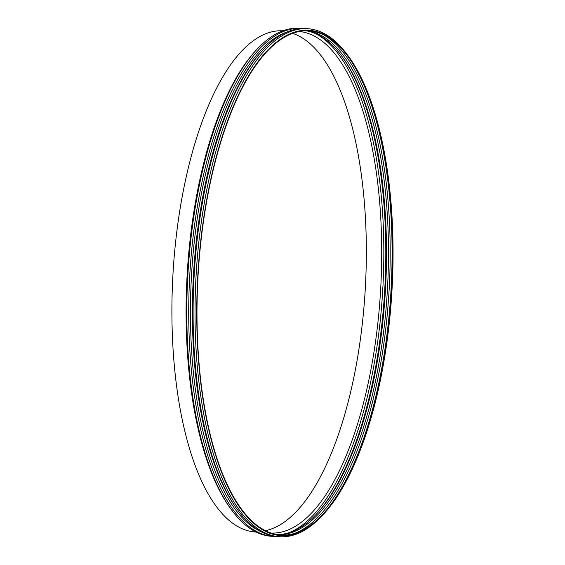 <?xml version="1.0" encoding="UTF-8"?>
<svg xmlns="http://www.w3.org/2000/svg" width="565" height="565" viewBox="0 0 565 565"><rect width="100%" height="100%" fill="white"/><g stroke="black" fill="none" stroke-linecap="round" stroke-linejoin="round"><path stroke-width="0.85" d="M256.235 532.11L253.734 531.835A250.952 96.523 -86.9 0 1 172.848 276.264A250.952 96.523 -86.9 0 1 280.508 30.764L283.03 30.757M292.303 33.264A250.323 96.276 -86.9 0 1 358.867 349.601A250.323 96.276 -86.9 0 1 265.72 530.606M298.588 31.456A251.178 96.608 -86.9 0 1 374.2 350.639A251.178 96.608 -86.9 0 1 271.779 533.077M315.757 33.688A253.77 97.604 -86.9 0 1 376.255 351.402A253.77 97.604 -86.9 0 1 289.089 532.689M340.737 54.791A253.77 97.604 -86.9 0 1 378.239 351.508A253.77 97.604 -86.9 0 1 316.181 514.369M305.213 30.672A252.435 97.088 -86.9 0 1 341.211 55.419A252.435 97.088 -86.9 0 1 378.995 351.211A252.435 97.088 -86.9 0 1 316.718 513.797A252.435 97.088 -86.9 0 1 278.284 534.561M306.173 30.658A252.435 97.088 -86.9 0 1 380.916 351.317A252.435 97.088 -86.9 0 1 279.244 534.681M322.389 34.168A253.77 97.604 -86.9 0 1 382.618 351.741A253.77 97.604 -86.9 0 1 295.735 532.915M346.875 54.918A253.77 97.604 -86.9 0 1 384.539 351.847A253.77 97.604 -86.9 0 1 322.297 514.892M385.295 351.55A252.435 97.088 -86.9 0 1 322.841 514.32A252.435 97.088 -86.9 0 1 197.948 277.606A252.435 97.088 -86.9 0 1 347.355 55.547A252.435 97.088 -86.9 0 1 385.295 351.55M385.514 351.72A253.064 97.335 -86.9 0 1 322.912 514.899A253.064 97.335 -86.9 0 1 197.708 277.592A253.064 97.335 -86.9 0 1 347.482 54.982A253.064 97.335 -86.9 0 1 385.514 351.72M322.912 514.899L321.824 516.05A254.391 97.844 -86.9 0 1 280.092 536.75A254.391 97.844 -86.9 0 1 195.963 277.5A254.391 97.844 -86.9 0 1 307.24 28.688A254.391 97.844 -86.9 0 1 346.529 53.717L347.482 54.982M280.092 536.75L278.171 536.644A254.391 97.844 -86.9 0 1 238.663 511.332A254.391 97.844 -86.9 0 1 194.042 277.394A254.391 97.844 -86.9 0 1 263.339 49.55A254.391 97.844 -86.9 0 1 305.319 28.589L307.24 28.688M238.663 511.332L237.717 510.075A253.064 97.335 -86.9 0 1 193.329 277.359A253.064 97.335 -86.9 0 1 262.266 50.702L263.339 49.55M260.995 531.665A253.064 97.335 -86.9 0 1 191.401 277.253A253.064 97.335 -86.9 0 1 287.712 31.711M275.988 536.468A254.391 97.844 -86.9 0 1 273.714 536.411A254.391 97.844 -86.9 0 1 189.663 277.161A254.391 97.844 -86.9 0 1 300.863 28.349A254.391 97.844 -86.9 0 1 303.13 28.533M273.714 536.411L271.793 536.305A254.391 97.844 -86.9 0 1 232.37 510.993A254.391 97.844 -86.9 0 1 187.742 277.062A254.391 97.844 -86.9 0 1 257.047 49.212A254.391 97.844 -86.9 0 1 298.942 28.25L300.863 28.349M232.37 510.993L231.424 509.736A253.064 97.335 -86.9 0 1 187.029 277.02A253.064 97.335 -86.9 0 1 255.973 50.363L257.047 49.212"/></g></svg>
